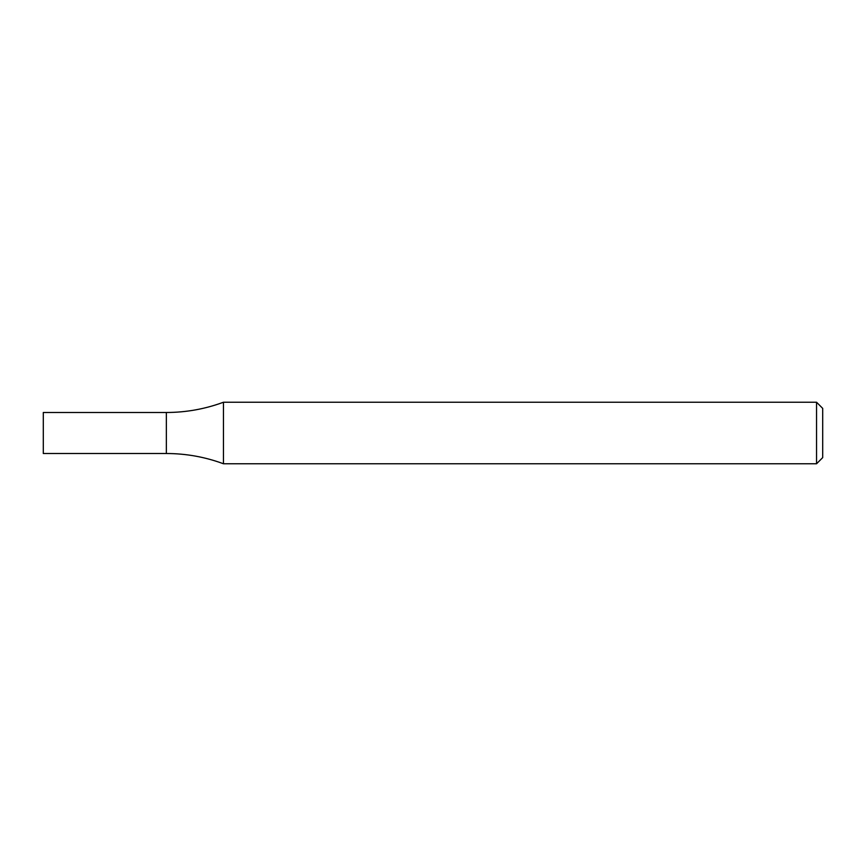 <?xml version="1.0" encoding="UTF-8"?>
<svg xmlns="http://www.w3.org/2000/svg" width="866" height="866" viewBox="0 0 866 866"><rect width="100%" height="100%" fill="white"/><g stroke="black" fill="none" stroke-linecap="round" stroke-linejoin="round"><path stroke-width="1.3" d="M816.551 402.235L822.7 408.384L822.7 457.616L816.551 463.765L816.551 402.235L223.46 402.235C205.036 409.044 186.006 412.465 166.359 412.487L166.359 453.513C186.006 453.535 205.036 456.956 223.46 463.765L223.46 402.235M816.551 463.765L223.46 463.765M166.359 412.487L166.359 453.513L43.3 453.513L43.3 412.487L166.359 412.487"/></g></svg>
